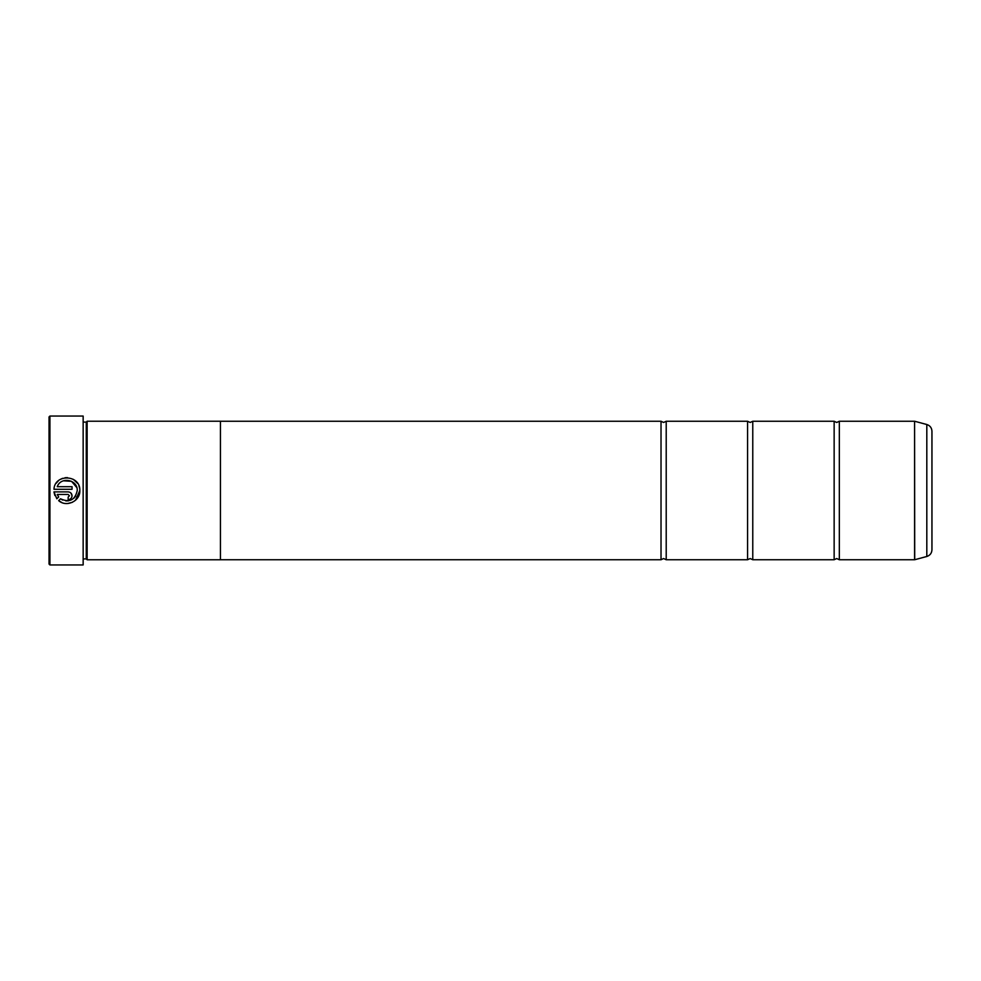 <?xml version="1.0" encoding="UTF-8"?>
<svg xmlns="http://www.w3.org/2000/svg" width="981" height="981" viewBox="0 0 981 981"><rect width="100%" height="100%" fill="white"/><g stroke="black" fill="none" stroke-linecap="round" stroke-linejoin="round"><path stroke-width="1.47" d="M839.331 559.746L914.574 559.746L914.574 421.254L839.331 421.254L839.331 559.746L836.732 558.532L834.144 559.746L752.77 559.746L750.171 558.532L747.583 559.746L666.209 559.746L663.622 558.532L661.022 559.746L220.431 559.746M834.144 559.746L834.144 421.254L752.77 421.254L752.77 559.746M747.583 559.746L747.583 421.254L666.209 421.254L666.209 559.746M61.778 502.517L58.652 500.629C66.45 507.692 80.381 501.095 79.829 490.586L75.463 500.298M77.241 490.586L77.241 490.586C75.022 500.163 69.443 502.897 60.503 498.777L62.612 500.052M65.801 500.899L68.498 500.825M73.833 498.274L75.696 496.03M72.435 502.297L67.628 503.535M79.829 490.5C80.552 474.645 54.728 473.418 53.955 489.286L72.054 489.286L72.054 486.699L57.241 486.699C60.761 476.312 77.781 479.537 77.241 490.5M56.113 483.339L58.394 480.764M60.381 479.353L62.637 478.323M65.016 477.747L67.481 477.637M73.33 479.341L77.757 483.547M78.872 485.693L79.584 488.048M69.455 495.773L68.155 497.073L68.155 499.66C70.522 499.427 71.821 498.127 72.054 495.773C71.821 493.418 70.522 492.119 68.155 491.886L53.955 491.886L56.824 498.789L58.664 496.95L57.241 494.473L68.155 494.473L69.455 495.773L68.155 494.473M70.914 493.026L72.054 495.773M49.921 564.946L49.05 564.075L49.05 416.925L49.921 416.054L49.921 564.946L83.152 564.946L83.152 416.054L49.921 416.054M83.152 416.054L83.152 564.946M86.267 422.088L86.267 558.912L87.137 559.771L87.137 421.229L86.267 422.088L83.679 422.088M931.95 431.211L931.95 549.789C931.742 553.186 930.037 555.405 926.812 556.485L926.812 424.515C930.037 425.595 931.742 427.814 931.95 431.211M87.137 559.771L220.431 559.771L220.431 421.229L87.137 421.229M220.431 421.254L661.022 421.254L661.022 559.746M60.503 498.777L58.652 500.629M54.875 495.515L53.955 491.886M70.325 499.01L69.651 499.366M68.928 499.587L68.155 499.66M57.241 494.473L58.664 496.95M76.776 487.52L71.527 481.315L63.409 480.8M914.574 421.254L914.709 559.734L926.812 556.485M839.331 421.254L836.732 422.468L834.144 421.254M752.77 421.254L750.171 422.468L747.583 421.254M666.209 421.254L663.622 422.468L661.022 421.254M926.812 424.515L914.709 421.266M83.679 558.912L86.267 558.912"/></g></svg>
